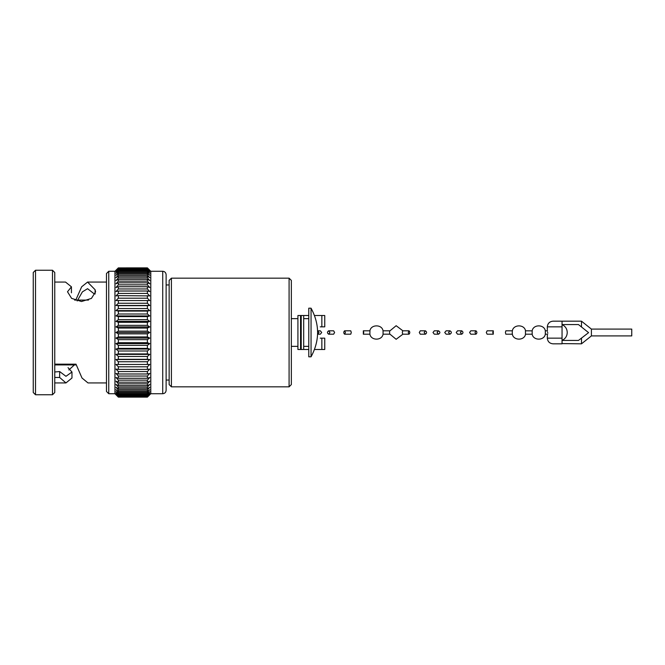 <?xml version="1.0" encoding="UTF-8"?>
<svg xmlns="http://www.w3.org/2000/svg" width="665" height="665" viewBox="0 0 665 665"><rect width="100%" height="100%" fill="white"/><g stroke="black" fill="none" stroke-linecap="round" stroke-linejoin="round"><path stroke-width="1" d="M317.621 334.196L319.075 332.5L317.621 330.804L320.339 330.804L321.685 332.5L320.339 334.196L317.621 334.196M314.528 349.482L324.753 349.482L324.753 338.161L320.222 338.161M300.538 349.482L300.538 315.518L297.92 315.518L297.92 349.482L308.776 349.482M303.681 349.482L303.681 315.518L301.22 315.518L301.22 349.482M303.681 315.518L308.776 315.518M314.528 315.518L324.753 315.518L324.753 326.839L320.222 326.839M301.22 315.518L297.92 315.518M297.92 346.357L291.345 346.357M308.776 346.357L303.681 346.357M301.22 346.357L300.538 346.357M308.776 308.186L308.776 356.814L311.054 356.814L311.054 308.186L308.776 308.186M291.345 280.431L291.345 384.57L289.084 386.839L289.084 278.161L291.345 280.431M171.404 386.839L169.143 384.57L169.143 280.431L171.404 278.161L171.404 386.839L289.084 386.839M171.404 278.161L289.084 278.161M169.143 380.048L166.125 380.048M162.726 393.73L162.726 271.27C164.77 271.453 165.901 272.592 166.125 274.67L166.125 390.33C165.926 392.392 164.787 393.522 162.726 393.73L150.78 393.73L150.78 271.27L147.389 267.879L118.353 267.895L147.389 267.879M147.389 319.632L149.75 321.386L147.389 322.301L118.353 322.301L115.993 321.386L118.353 319.632L147.389 319.632L147.389 316.615L118.353 316.615L115.993 315.933L118.353 314.005L118.353 311.07L115.993 310.622L118.353 308.527L118.353 305.692L115.993 305.484L118.353 303.248L118.353 300.53L115.993 300.563L118.353 298.203L118.353 295.617L115.993 295.908L118.353 293.431L118.353 291.012L115.993 291.536L118.353 288.967L118.353 286.74L115.993 287.496L118.353 284.861L118.353 282.833L115.993 283.822L118.353 281.145L118.353 279.325L115.993 280.539L118.353 277.837L118.353 276.249L115.993 277.671L118.353 274.961L118.353 273.623L115.993 275.252L118.353 272.559L118.353 271.47L115.993 273.29L118.353 270.638L118.353 269.815L115.993 271.802L118.353 269.209L118.353 268.66L115.993 270.805L118.353 268.02L115.993 270.306L118.353 267.895M150.78 393.73L147.389 397.121L118.353 397.121L115.993 394.694L118.353 396.98L115.993 394.195L118.353 396.34L115.993 393.198L118.353 395.185L118.353 394.362L115.993 391.71L118.353 393.53L118.353 392.441L115.993 389.748L118.353 391.377L118.353 390.039L115.993 387.329L118.353 388.751L118.353 387.163L115.993 384.461L118.353 385.675L118.353 383.855L115.993 381.178L118.353 382.167L118.353 380.139L115.993 377.504L118.353 378.26L118.353 376.033L115.993 373.464L118.353 373.988L118.353 371.569L115.993 369.092L118.353 369.383L118.353 366.797L115.993 364.437L118.353 364.47L118.353 361.752L115.993 359.516L118.353 359.308L118.353 356.473L115.993 354.379L118.353 353.93L118.353 350.995L115.993 349.067L118.353 348.385L118.353 345.368L115.993 343.614L118.353 342.699L118.353 339.64L115.993 338.078L118.353 336.939L118.353 333.855L115.993 332.5L118.353 331.145L118.353 328.061L115.993 326.922L118.353 325.36L147.389 325.36L147.389 322.301M147.389 325.36L149.75 326.922L147.389 328.061L118.353 328.061M118.353 331.145L147.389 331.145L147.389 328.061M147.389 331.145L149.75 332.5L147.389 333.855L149.75 332.5L115.993 332.5L118.353 333.855L147.389 333.855L147.389 336.939L149.75 338.078L147.389 339.64L118.353 339.64M118.353 342.699L147.389 342.699L147.389 339.64M147.389 342.699L149.75 343.614L147.389 345.368L118.353 345.368M118.353 348.385L147.389 348.385L147.389 345.368M147.389 348.385L149.75 349.067L147.389 350.995L118.353 350.995M118.353 353.93L147.389 353.93L147.389 350.995M147.389 353.93L149.75 354.379L147.389 356.473L118.353 356.473M118.353 359.308L147.389 359.308L147.389 356.473M147.389 359.308L149.75 359.516L147.389 361.752L118.353 361.752M118.353 364.47L147.389 364.47L147.389 361.752M147.389 364.47L149.75 364.437L147.389 366.797L118.353 366.797M118.353 369.383L147.389 369.383L147.389 366.797M147.389 369.383L149.75 369.092L147.389 371.569L118.353 371.569M118.353 373.988L147.389 373.988L147.389 371.569M147.389 373.988L149.75 373.464L147.389 376.033L118.353 376.033M118.353 378.26L147.389 378.26L147.389 376.033M147.389 378.26L149.75 377.504L147.389 380.139L118.353 380.139M118.353 382.167L147.389 382.167L147.389 380.139M147.389 382.167L149.75 381.178L147.389 383.855L118.353 383.855M118.353 385.675L147.389 385.675L147.389 383.855M147.389 385.675L149.75 384.461L147.389 387.163L118.353 387.163M118.353 388.751L147.389 388.751L147.389 387.163M147.389 388.751L149.75 387.329L147.389 390.039L118.353 390.039M118.353 391.377L147.389 391.377L147.389 390.039M147.389 391.377L149.75 389.748L147.389 392.441L118.353 392.441M118.353 393.53L147.389 393.53L147.389 392.441M147.389 393.53L149.75 391.71L147.389 394.362L118.353 394.362M118.353 395.185L147.389 395.185L147.389 394.362M147.389 395.185L149.75 393.198L147.389 395.791L118.353 395.791M118.353 396.34L147.389 396.34L147.389 395.791M147.389 396.34L149.75 394.195L147.389 396.706L118.353 396.706M118.353 396.98L147.389 396.706M147.389 396.98L149.75 394.694L147.389 397.105L118.353 397.105M147.389 267.895L149.75 270.306L147.389 268.02L118.353 268.02M118.353 268.294L147.389 268.02M147.389 268.294L149.75 270.805L147.389 268.66L118.353 268.66M118.353 269.209L147.389 269.209L147.389 268.66M147.389 269.209L149.75 271.802L147.389 269.815L118.353 269.815M118.353 270.638L147.389 270.638L147.389 269.815M147.389 270.638L149.75 273.29L147.389 271.47L118.353 271.47M118.353 272.559L147.389 272.559L147.389 271.47M147.389 272.559L149.75 275.252L147.389 273.623L118.353 273.623M118.353 274.961L147.389 274.961L147.389 273.623M147.389 274.961L149.75 277.671L147.389 276.249L118.353 276.249M118.353 277.837L147.389 277.837L147.389 276.249M147.389 277.837L149.75 280.539L147.389 279.325L118.353 279.325M118.353 281.145L147.389 281.145L147.389 279.325M147.389 281.145L149.75 283.822L147.389 282.833L118.353 282.833M118.353 284.861L147.389 284.861L147.389 282.833M147.389 284.861L149.75 287.496L147.389 286.74L118.353 286.74M118.353 288.967L147.389 288.967L147.389 286.74M147.389 288.967L149.75 291.536L147.389 291.012L118.353 291.012M118.353 293.431L147.389 293.431L147.389 291.012M147.389 293.431L149.75 295.908L118.353 295.617M118.353 298.203L147.389 298.203L147.389 295.617M147.389 298.203L149.75 300.563L118.353 300.53M118.353 303.248L147.389 303.248L147.389 300.53M147.389 303.248L149.75 305.484L147.389 305.692L118.353 305.692M118.353 308.527L147.389 308.527L147.389 305.692M147.389 308.527L149.75 310.622L147.389 311.07L118.353 311.07M118.353 314.005L147.389 314.005L147.389 311.07M147.389 314.005L149.75 315.933L147.389 316.615M118.353 319.632L118.353 316.615M118.353 336.939L147.389 336.939M118.353 325.36L118.353 322.301M108.752 393.73L106.483 391.461L106.483 273.539L108.752 271.27L108.752 393.73L114.954 393.73L114.954 271.27L118.353 267.879M106.483 382.932L87.988 382.932L81.995 378.003L76.001 364.179L54.813 364.162L54.754 365.866M74.405 364.91L68.852 369.956M68.03 367.654L71.97 372.026L71.97 378.003L65.968 382.932L54.754 382.932M54.754 282.068L65.536 282.068L71.438 286.823L67.506 291.769L71.604 298.369L81.496 301.519L91.421 298.41L95.585 291.819L95.103 289.74L87.564 282.068L81.67 286.798L75.777 300.09M65.968 382.932L59.651 377.471L54.788 377.471L54.754 371.552M77.198 300.979L82.377 291.877L87.564 288.693L94.164 293.83M71.97 372.026L65.968 376.307L59.651 371.56L54.788 371.976M35.511 394.761L33.25 392.5L33.25 272.5L35.511 270.239L35.511 394.761L52.493 394.761L52.493 270.239L35.511 270.239M52.493 270.239L54.754 272.5L54.754 392.5L52.493 394.761M149.75 326.922L115.993 326.922M149.75 338.078L115.993 338.078M149.75 343.614L115.993 343.614M149.75 349.067L115.993 349.067M149.75 354.379L115.993 354.379M149.75 359.516L115.993 359.516M149.75 305.484L115.993 305.484M149.75 310.622L115.993 310.622M149.75 315.933L115.993 315.933M149.75 321.386L115.993 321.386M59.651 371.56L59.651 377.471M71.438 292.824L71.438 286.823M95.103 294.013L95.103 289.74M532.158 334.146C533.18 340.788 544.294 340.788 545.325 334.179L545.325 330.821C544.294 324.212 533.18 324.212 532.158 330.854L525.466 330.804L525.466 334.196L532.183 334.196L532.158 330.854M525.566 333.996C524.652 340.921 513.023 340.788 512.274 333.822L512.274 331.178C513.023 324.212 524.652 324.079 525.566 331.004M512.449 334.196L505.841 334.196L505.392 332.5L505.841 330.804L512.449 330.804M562.05 340.422L578.492 340.422L588.583 332.641L578.492 324.578L562.05 324.578M562.05 338.161L547.328 338.161C547.677 341.586 549.564 343.473 552.989 343.822L562.05 343.822L562.05 321.178L581.493 321.178L591.409 329.1L591.409 335.9L581.493 343.822L562.05 343.597M591.409 335.9L631.75 335.9L631.75 329.1L591.409 329.1M562.05 321.178L552.989 321.178C549.564 321.528 547.677 323.414 547.328 326.839L562.05 326.839M547.337 329.674L547.328 326.839M547.744 332.5C547.32 328.851 547.287 328.851 547.644 332.5C547.287 336.149 547.32 336.149 547.744 332.5M547.328 335.326L547.328 338.161M329.923 332.5L328.668 330.804C327.064 331.935 327.064 333.065 328.668 334.196L329.923 332.5M328.668 334.196L333.622 334.196L334.611 332.5L333.622 330.804L328.668 330.804M345.434 332.5L344.586 330.804C343.489 331.935 343.489 333.065 344.586 334.196L345.434 332.5M344.586 334.196L350.746 334.196L351.295 332.5L350.746 330.804L344.586 330.804M363.755 332.5L363.323 330.804L363.323 334.196L363.755 332.492M389.806 334.196L383.065 334.179C382.026 340.829 370.812 340.771 369.873 334.038L369.948 330.804L363.323 330.804M383.065 334.179L383.057 330.804L389.806 330.804M402.89 334.196L396.149 339.291L389.682 333.938L389.574 332.5L389.682 331.062L396.149 325.709L402.89 330.804M409.033 334.196L402.707 334.196L402.308 332.5L402.707 330.804L409.033 330.804C410.047 331.935 410.047 333.065 409.033 334.196L408.244 332.5L409.033 330.804M425.401 334.196L420.263 334.196L419.283 332.5L420.263 330.804L425.401 330.804C426.988 331.935 426.988 333.065 425.401 334.196L424.17 332.5L425.401 330.804M438.501 334.196L434.328 334.196L432.998 332.5L434.328 330.804L438.501 330.804C440.33 331.935 440.33 333.065 438.501 334.196L437.096 332.5L438.501 330.804M449.972 334.196L446.149 334.196L444.719 332.5L446.149 330.804L449.972 330.804C451.801 331.935 451.801 333.065 449.972 334.196L448.559 332.5L449.972 330.804M461.734 334.196L457.578 334.196L456.198 332.5L457.578 330.804L461.734 330.804C463.38 331.935 463.38 333.065 461.734 334.196L460.463 332.5L461.734 330.804M475.957 334.196L470.778 334.196L469.59 332.5L470.778 330.804L475.957 330.804C477.196 331.935 477.196 333.065 475.957 334.196L475.001 332.5L475.957 330.804M493.297 334.196L487.121 334.196L486.298 332.5L487.121 330.804L493.297 330.804L493.297 334.196L492.732 332.5L493.297 330.804M321.852 338.161L321.852 349.482M321.852 315.518L321.852 326.839M581.493 321.178L581.493 326.981M581.493 338.019L581.493 343.822M297.92 318.643L291.345 318.643M308.776 318.643L303.681 318.643M301.22 318.643L300.538 318.643M311.054 356.814C319.765 340.605 319.765 324.395 311.054 308.186M169.143 284.953L166.125 284.953M162.726 271.27L150.78 271.27M114.954 393.73L118.353 397.121M114.954 271.27L108.752 271.27M106.483 282.068L87.564 282.068M76.259 364.91L54.804 364.91M88.495 300.09L74.596 300.09M562 324.578C565.333 326.166 567.087 328.809 567.253 332.5C567.087 336.191 565.333 338.834 562 340.422M545.317 330.804L547.519 330.804M545.317 334.196L547.519 334.196M363.323 334.196L369.948 334.196M369.873 330.962C370.812 324.229 382.026 324.171 383.065 330.821"/></g></svg>
